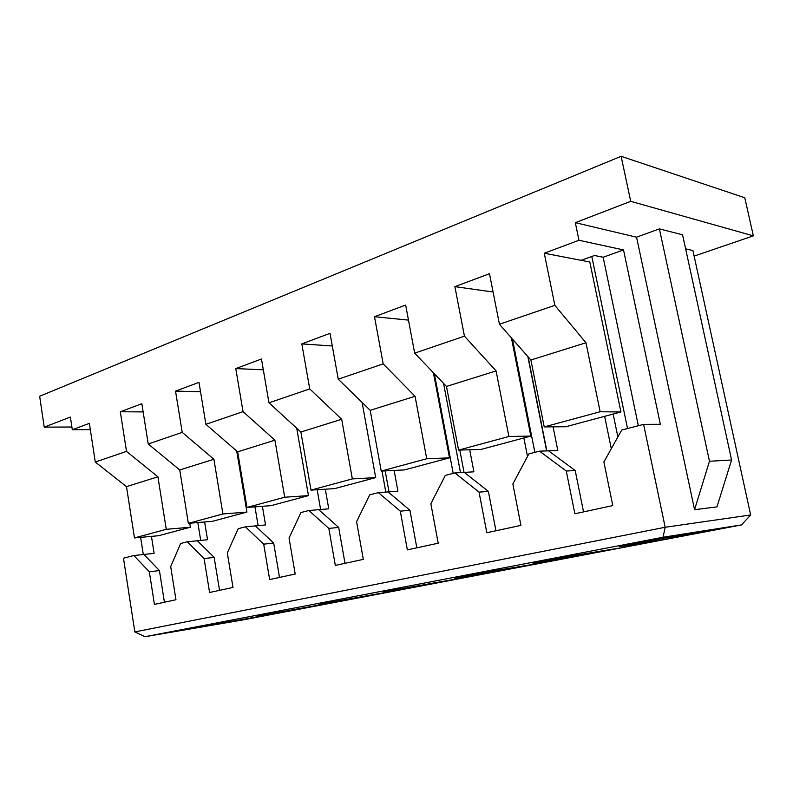 <?xml version="1.0" encoding="UTF-8"?>
<svg xmlns="http://www.w3.org/2000/svg" width="793" height="793" viewBox="0 0 793 793"><rect width="100%" height="100%" fill="white"/><g stroke="black" fill="none" stroke-linecap="round" stroke-linejoin="round"><path stroke-width="1.19" d="M663.057 537.238L741.485 524.926L242.737 619.957L145.01 636.7L663.057 537.238L665.168 527.266L134.83 631.902L123.48 558.213L133.858 555.536L154.11 553.355L151.443 536.375M258.518 615.814L337.739 601.768L258.518 615.814M318.34 604.365L399.196 590.051L318.34 604.365M383.495 591.895L465.987 577.324L383.495 591.895M454.736 578.266L491.353 571.257L538.824 563.446L503.059 570.256L454.736 578.266M532.955 563.298L573.299 555.576L618.58 548.241L579.376 555.715L532.955 563.298M619.244 546.783L663.9 538.239L706.285 531.528L663.126 539.755L619.244 546.783M203.414 626.351L280.99 612.583L203.414 626.351M255.177 616.984L255.267 617.489M71.885 427.001L44.22 427.14L39.65 396.252L621.127 156.3L744.776 197.754L753.35 235.858L694.123 256.099M90.323 429.618L72.302 429.737L89.371 423.343L95.279 462.032L126.493 486.634L134.473 537.932L158.63 535.711L190.389 527.216L189.745 523.221M143.959 554.466L159.433 570.573L164.419 602.234M143.137 411.914L120.328 411.765L126.503 451.386L157.916 476.801L166.262 529.318L190.389 527.216M120.328 411.765L141.848 403.726L148.222 443.981L182.221 432.383L213.902 459.266L222.912 513.973L246.92 512.08L236.701 450.989M263.316 369.796L235.789 368.586L243.045 411.646L205.893 424.314L198.993 382.355L175.531 391.127L200.53 391.712M235.789 368.586L261.462 358.991L268.976 402.814L309.736 388.917L341.684 419.259L352.34 478.903L375.704 477.614L362.104 402.438M408.484 320.114L374.494 316.714L383.178 363.878L338.244 379.193L330.037 333.338L301.816 343.894L332.307 345.996M374.494 316.714L405.659 305.057L414.67 353.143L464.44 336.173L496.081 370.916L508.888 436.477L530.824 436.091L511.406 337.868M554.852 305.345L585.987 342.764L600.142 411.755L620.919 411.983L589.814 262.007L544.276 253.225L554.852 305.345L499.421 324.248L489.479 273.714L454.885 286.65L493.077 291.993M544.276 253.225L578.959 240.269L623.526 249.934L603.146 257.249L594.502 255.505L581.091 260.332M454.885 286.65L464.44 336.173M301.816 343.894L309.736 388.917M175.531 391.127L182.221 432.383M95.279 462.032L126.503 451.386M44.22 427.14L70.389 417.068L72.302 429.737M578.959 240.269L575.321 222.664L630.713 201.333L621.127 156.3M499.421 324.248L530.894 360.012L544.216 426.902L565.736 426.753L620.919 411.983M530.894 360.012L585.987 342.764M544.216 426.902L600.142 411.755M159.433 570.573L149.332 571.793L154.427 604.385L175.947 599.746L170.693 566.628L180.655 543.492L187.307 541.788L204.088 558.559L209.59 592.49L232.993 587.444L227.313 552.949L238.187 528.693L245.424 526.83L263.692 544.157L269.66 579.544L295.204 574.043L289.039 538.031L300.944 512.546L308.864 510.514L328.827 528.416L335.31 565.399L363.313 559.362L356.602 521.705L369.687 494.862L378.38 492.622L400.287 511.148L407.364 549.866L438.202 543.215L430.857 503.763L445.309 475.404L454.895 472.935L479.051 492.126L486.813 532.737L520.922 525.392L512.853 483.958L528.891 453.893L539.518 451.158L548.578 450.84L575.203 470.507L583.539 511.891M638.345 425.732L603.146 257.249M143.295 554.535L140.619 537.367M187.307 541.788L207.528 539.736L204.634 521.963M197.824 522.537L200.718 540.42M245.424 526.83L265.536 524.946L262.384 506.301M258.121 525.63L254.959 506.856M308.864 510.514L328.758 508.828L325.308 489.192M320.63 509.493L317.17 489.707M378.38 492.622L397.917 491.194L394.121 470.437M388.996 491.819L385.18 470.873M454.895 472.935L473.917 471.825L469.694 449.77M464.054 472.43L459.801 450.077M539.518 451.158L566.291 471.042L574.856 513.765L612.801 505.587L603.87 461.962L621.771 429.994L643.609 424.374L660.351 424.285L623.526 249.934M548.578 450.84L557.796 450.434L553.078 426.842M546.833 450.9L528.118 356.86M149.332 571.793L133.858 555.536M741.485 524.926L750.664 514.964L665.168 527.266L643.609 424.374M134.83 631.902L145.01 636.7M750.664 514.964L692.913 250.558L685.618 248.824M575.321 222.664L636.561 237.186L694.559 509.691L716.961 506.886L731.582 459.98L682.565 234.797L659.399 228.88L709.467 461.268L731.582 459.98M694.559 509.691L709.467 461.268M636.561 237.186L659.399 228.88M630.713 201.333L753.35 235.858M197.388 540.786L214.15 557.41L219.532 590.349M204.088 558.559L214.15 557.41M148.222 443.981L179.743 469.962L188.347 523.34L212.435 521.308L246.92 512.08M188.347 523.34L222.912 513.973M179.743 469.962L213.902 459.266M309.875 606.496L309.944 607.071M255.445 525.918L273.684 543.076L279.503 577.423M263.692 544.157L273.684 543.076M205.893 424.314L237.662 451.832L246.97 507.451L270.899 505.666L308.457 495.615L296.741 428.23M243.045 411.646L274.913 440.165L284.697 497.231L308.457 495.615M246.97 507.451L284.697 497.231M237.662 451.832L274.913 440.165M369.032 595.127L369.072 595.801M318.766 509.701L338.68 527.434L345.005 563.308M328.827 528.416L338.68 527.434M381.978 471.032L385.814 492.096M268.976 402.814L300.894 432.026L311.005 490.104L334.626 488.607L375.704 477.614M311.005 490.104L352.34 478.903M300.894 432.026L341.684 419.259M433.216 582.786L433.216 583.569M388.094 491.938L409.931 510.286L416.831 547.824M400.287 511.148L409.931 510.286M434.376 373.761L453.2 473.371M338.244 379.193L370.192 410.328L381.225 471.072L404.38 469.932L449.492 457.858L433.414 372.76M383.178 363.878L415.066 396.282L426.723 458.741L449.492 457.858M381.225 471.072L426.723 458.741M370.192 410.328L415.066 396.282M503.119 569.324L503.059 570.256M443.565 383.376L460.495 472.628M464.341 472.41L488.389 491.402L495.952 530.775M479.051 492.126L488.389 491.402M523.866 437.954L527.514 456.481M414.67 353.143L446.489 386.439L458.582 450.107L481.064 449.413L530.824 436.091M458.582 450.107L508.888 436.477M446.489 386.439L496.081 370.916M579.534 554.565L579.376 555.715M527.841 356.543L546.615 450.91M512.456 339.057L534.859 452.357M566.291 471.042L575.203 470.507M604.643 416.335L611.294 448.699M613.148 414.055L617.876 436.943M591.786 256.476L627.521 428.517M663.424 538.328L663.126 539.755M126.493 486.634L157.916 476.801M134.473 537.932L166.262 529.318"/></g></svg>
